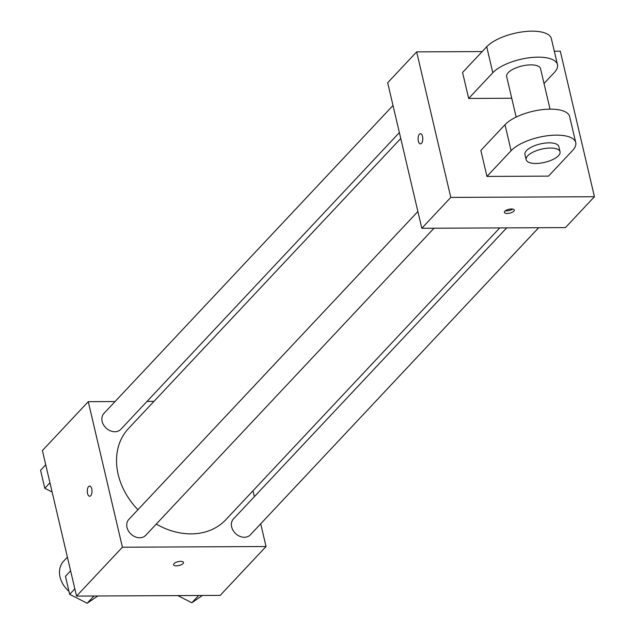 <?xml version="1.0" encoding="UTF-8"?>
<svg xmlns="http://www.w3.org/2000/svg" width="635" height="635" viewBox="0 0 635 635"><rect width="100%" height="100%" fill="white"/><g stroke="black" fill="none" stroke-linecap="round" stroke-linejoin="round"><path stroke-width="0.95" d="M67.397 557.133L63.667 561.11A23.201 18.415 43.2 0 0 68.953 591.288M260.715 523.796L266.049 546.529L220.17 595.4L76.533 596.09L42.394 450.548L88.273 401.677L115.07 401.55M266.049 546.529L122.412 547.219L76.533 596.09M122.412 547.219L88.273 401.677M89.67 496.245A5.072 2.365 89.7 0 1 87.352 492.323A5.072 2.365 89.7 0 1 88.582 486.616A5.072 2.365 89.7 0 1 89.622 486.092A5.072 2.365 89.7 0 1 92.011 491.157A5.072 2.365 89.7 0 1 89.67 496.245A5.072 2.365 89.7 0 1 87.344 492.331A5.072 2.365 89.7 0 1 88.582 486.616A5.072 2.365 89.7 0 1 89.622 486.092M400.756 138.486L128.54 428.458A66.691 52.935 43.2 0 0 137.922 509.73M156.266 524.089A66.691 52.935 43.2 0 0 225.79 519.747L499.761 227.901M252.976 490.791L254.357 496.681M147.026 401.399L153.972 401.368M506.698 227.87L233.466 518.93A11.597 9.207 43.2 0 0 235.625 533.583A11.597 9.207 43.2 0 0 250.38 534.805L538.663 227.719M417.878 211.511L128.818 519.438A11.597 9.207 43.2 0 0 130.969 534.083A11.597 9.207 43.2 0 0 145.725 535.313L434.007 228.219M393.009 105.473L103.942 413.401A11.597 9.207 43.2 0 0 106.101 428.053A11.597 9.207 43.2 0 0 120.856 429.276L399.367 132.596M183.475 562.427A5.072 1.984 -13.2 0 1 181.38 564.69A5.072 1.984 -13.2 0 1 176.419 565.841A5.072 1.984 -13.2 0 1 173.593 564.753A5.072 1.984 -13.2 0 1 178.086 561.665A5.072 1.984 -13.2 0 1 183.475 562.435A5.072 1.984 -13.2 0 1 181.38 564.69A5.072 1.984 -13.2 0 1 176.419 565.841A5.072 1.984 -13.2 0 1 173.593 564.745M554.315 51.213L560.292 51.189L594.431 196.723L565.452 227.592L421.815 228.282L387.675 82.74L416.655 51.88L482.195 51.562M202.446 595.479L191.818 602.75L177.808 595.598M198.62 595.503L191.818 602.75M52.126 492.03L44.791 488.283L40.569 470.281L45.736 464.78M49.959 482.783L44.791 488.283M97.798 595.987L87.17 603.25L69.667 594.32L65.445 576.318L70.604 570.817M93.972 596.003L87.17 603.25M74.827 588.82L69.667 594.32M513.818 211.193A5.072 1.984 -13.2 0 1 508.468 213.384A5.072 1.984 -13.2 0 1 504.388 212.376A5.072 1.984 -13.2 0 1 508.873 209.288A5.072 1.984 -13.2 0 1 514.271 210.058A5.072 1.984 -13.2 0 1 513.818 211.193M594.431 196.723L450.786 197.414L421.815 228.282L387.675 82.74M565.452 227.592L421.815 228.282M505.397 210.756A5.072 1.984 166.8 0 0 512.651 209.058M422.553 136.541A5.072 2.365 89.7 0 1 420.465 143.867A5.072 2.365 89.7 0 1 418.076 138.803A5.072 2.365 89.7 0 1 420.418 133.715A5.072 2.365 89.7 0 1 422.553 136.541M450.786 197.414L416.655 51.88M420.418 133.715A5.072 2.365 -90.3 0 0 418.076 138.803A5.072 2.365 -90.3 0 0 420.465 143.867M468.662 98.457L492.808 72.739A34.798 13.589 -13.2 0 1 529.487 57.737A34.798 13.589 -13.2 0 1 557.466 64.643L551.37 38.656A34.798 13.589 166.8 0 0 523.391 31.75A34.798 13.589 166.8 0 0 486.712 46.752L462.566 72.469L468.662 98.457L511.739 98.25M486.95 176.427L480.854 150.439L505 124.714A34.798 13.589 166.8 0 1 541.679 109.72A34.798 13.589 166.8 0 1 569.658 116.626L575.755 142.613A34.798 13.589 166.8 0 0 547.775 135.707A34.798 13.589 166.8 0 0 511.096 150.709L486.95 176.427L548.513 176.133L572.659 150.408A34.798 13.589 166.8 0 0 575.755 142.613M550.029 109.141L540.528 68.62A17.399 6.795 166.8 0 0 530.836 64.873A17.399 6.795 166.8 0 0 513.834 68.826A17.399 6.795 166.8 0 0 506.651 76.565L516.16 117.086M544.012 83.479L554.371 72.446A34.798 13.589 -13.2 0 0 557.466 64.643M560.038 151.781L558.816 146.582A17.399 6.795 166.8 0 0 540.329 143.939A17.399 6.795 166.8 0 0 524.939 154.527L526.161 159.726A17.399 6.795 -13.2 0 1 541.544 149.138A17.399 6.795 -13.2 0 1 560.038 151.781A17.399 6.795 -13.2 0 1 552.855 159.52A17.399 6.795 -13.2 0 1 535.853 163.473A17.399 6.795 -13.2 0 1 526.161 159.726M492.808 72.739L486.712 46.752M511.096 150.709L505 124.714"/></g></svg>
